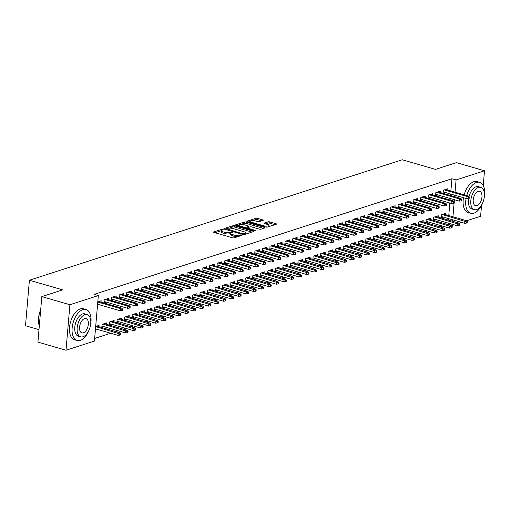 <?xml version="1.0" encoding="UTF-8"?>
<svg xmlns="http://www.w3.org/2000/svg" width="510" height="510" viewBox="0 0 510 510"><rect width="100%" height="100%" fill="white"/><g stroke="black" fill="none" stroke-linecap="round" stroke-linejoin="round"><path stroke-width="0.76" d="M222.87 229.423L221.64 229.385L213.773 231.922A1.269 0.363 4.9 0 0 213.537 232.114A1.269 0.363 4.9 0 0 214.06 232.458L232.445 237.781A1.269 0.363 4.9 0 0 234.205 237.832L242.065 235.295L241.867 234.919L239.617 235.212A4.048 1.173 4.9 0 1 233.982 235.027L232.452 234.587A4.048 1.173 4.9 0 1 230.781 233.478A4.048 1.173 4.9 0 1 231.546 232.872L232.732 232.413L232.369 232.171L230.118 232.464A4.048 1.173 4.9 0 1 224.483 232.279L222.953 231.84A4.048 1.173 4.9 0 1 221.283 230.724A4.048 1.173 4.9 0 1 222.048 230.125L223.233 229.666L222.87 229.423M263.039 220.416A1.269 0.363 4.9 0 0 263.281 220.231A1.269 0.363 4.9 0 0 262.758 219.88L257.601 218.388A1.269 0.363 4.9 0 0 255.841 218.331L247.108 221.155A1.269 0.363 4.9 0 0 246.865 221.34A1.269 0.363 4.9 0 0 247.388 221.691L265.774 227.007A1.269 0.363 4.9 0 0 267.533 227.065L276.267 224.241A1.269 0.363 4.9 0 0 276.503 224.056A1.269 0.363 4.9 0 0 275.986 223.705L269.752 221.907A1.269 0.363 4.9 0 0 267.992 221.85L264.256 223.055A1.269 0.363 4.9 0 0 264.014 223.246A1.269 0.363 4.9 0 0 264.537 223.59L267.629 224.483A3.385 0.975 4.9 0 1 269.019 225.414A3.385 0.975 4.9 0 1 267.144 226.121A3.385 0.975 4.9 0 1 263.67 225.764L251.564 222.264A3.385 0.975 4.9 0 1 250.174 221.334A3.385 0.975 4.9 0 1 252.048 220.626A3.385 0.975 4.9 0 1 255.523 220.983L257.544 221.563A1.269 0.363 4.9 0 0 259.303 221.62L263.039 220.416M450.872 190.976L451.917 178.749L94.171 294.359L98.334 295.564L94.433 341.062L66.013 350.242L69.915 304.744L98.334 295.564M451.917 178.749L456.08 179.953L484.5 170.767L483.231 185.544M66.013 350.242L37.918 342.114L41.82 296.616L62.698 289.871L29.401 280.239L402.224 159.757L435.527 169.39L456.405 162.639L484.5 170.767M41.82 296.616L69.915 304.744M234.587 225.822A1.269 0.363 4.9 0 0 232.828 225.771L224.094 228.588A1.269 0.363 4.9 0 0 223.858 228.78A1.269 0.363 4.9 0 0 224.381 229.124L242.766 234.441A1.269 0.363 4.9 0 0 244.526 234.498L253.253 231.68A1.269 0.363 4.9 0 0 253.495 231.489A1.269 0.363 4.9 0 0 252.973 231.145L234.587 225.822L234.485 227.052A1.269 0.363 4.9 0 0 232.719 226.995L229.219 228.129M235.601 224.872L244.335 222.048A1.269 0.363 4.9 0 1 246.094 222.105L264.48 227.428A1.269 0.363 4.9 0 1 265.002 227.772A1.269 0.363 4.9 0 1 264.76 227.957L261.024 229.168A1.269 0.363 4.9 0 1 259.265 229.111L251.806 226.956A1.269 0.363 4.9 0 0 250.047 226.899L247.567 227.696A1.269 0.363 4.9 0 0 247.331 227.887A1.269 0.363 4.9 0 0 247.847 228.231L255.612 230.482L255.975 230.724L254.573 230.813L235.881 225.407A1.269 0.363 4.9 0 1 235.365 225.057A1.269 0.363 4.9 0 1 235.601 224.872L235.569 225.286M29.401 280.239L25.5 325.737L38.989 329.639M440.257 192.525L440.379 191.148L435.852 192.608L435.591 195.681L437.892 194.941M438.147 217.12L438.268 215.743L433.742 217.203L433.481 220.275L435.782 219.529M425.181 197.395L425.302 196.018L420.775 197.478L420.514 200.551L422.815 199.812M423.077 221.99L423.192 220.613L418.672 222.073L418.404 225.146L420.712 224.406M410.104 202.266L410.225 200.889L405.705 202.349L405.437 205.428L407.739 204.682M408 226.861L408.115 225.484L403.595 226.944L403.327 230.023L405.635 229.277M395.033 207.136L395.148 205.759L390.628 207.226L390.36 210.298L392.668 209.553M392.923 231.731L393.038 230.354L388.518 231.82L388.257 234.893L390.558 234.147M379.956 212.013L380.071 210.636L375.551 212.096L375.283 215.169L377.591 214.423M377.846 236.602L377.967 235.231L373.441 236.691L373.18 239.764L375.481 239.018M364.88 216.884L364.994 215.507L360.474 216.967L360.213 220.04L362.514 219.3M362.769 241.479L362.89 240.102L358.364 241.561L358.103 244.634L360.404 243.895M349.803 221.754L349.924 220.377L345.397 221.837L345.136 224.916L347.438 224.17M347.692 246.349L347.814 244.972L343.287 246.432L343.026 249.505L345.327 248.765M334.726 226.625L334.847 225.248L330.321 226.714L330.059 229.787L332.361 229.041M332.622 251.22L332.737 249.843L328.217 251.302L327.949 254.382L330.257 253.636M319.649 231.495L319.77 230.125L315.244 231.585L314.982 234.657L317.284 233.911M317.545 256.09L317.66 254.713L313.14 256.179L312.872 259.252L315.18 258.506M304.578 236.372L304.693 234.995L300.173 236.455L299.905 239.528L302.213 238.788M302.468 260.967L302.583 259.59L298.063 261.05L297.802 264.123L300.103 263.377M289.501 241.243L289.616 239.866L285.096 241.326L284.829 244.405L287.136 243.659M287.391 265.837L287.512 264.46L282.986 265.92L282.725 268.993L285.026 268.254M274.425 246.113L274.539 244.736L270.019 246.202L269.758 249.275L272.059 248.529M272.315 270.708L272.436 269.331L267.909 270.791L267.648 273.87L269.949 273.124M259.348 250.984L259.469 249.607L254.943 251.073L254.681 254.146L256.983 253.4M257.238 275.578L257.359 274.202L252.833 275.668L252.571 278.74L254.873 277.995M244.271 255.861L244.392 254.484L239.866 255.944L239.604 259.016L241.906 258.27M242.167 280.449L242.282 279.078L237.762 280.538L237.494 283.611L239.802 282.865M229.194 260.731L229.315 259.354L224.789 260.814L224.527 263.887L226.829 263.147M227.09 285.326L227.205 283.949L222.685 285.409L222.417 288.481L224.725 287.742M214.123 265.602L214.238 264.225L209.718 265.684L209.451 268.764L211.758 268.018M212.013 290.196L212.128 288.819L207.608 290.279L207.347 293.358L209.648 292.612M199.047 270.472L199.161 269.095L194.641 270.561L194.374 273.634L196.681 272.888M196.936 295.067L197.058 293.69L192.531 295.156L192.27 298.229L194.571 297.483M183.97 275.349L184.084 273.972L179.565 275.432L179.303 278.505L181.605 277.759M181.86 299.937L181.981 298.56L177.454 300.027L177.193 303.099L179.494 302.353M168.893 280.219L169.014 278.842L164.488 280.302L164.226 283.375L166.528 282.636M166.783 304.814L166.904 303.437L162.378 304.897L162.116 307.97L164.418 307.224M153.816 285.09L153.937 283.713L149.411 285.173L149.149 288.252L151.451 287.506M151.706 309.685L151.827 308.308L147.307 309.768L147.039 312.84L149.341 312.101M138.739 289.96L138.86 288.583L134.334 290.05L134.073 293.123L136.374 292.377M136.635 314.555L136.75 313.178L132.23 314.638L131.962 317.717L134.27 316.971M123.669 294.831L123.783 293.46L119.263 294.92L118.996 297.993L121.303 297.247M121.558 319.426L121.673 318.049L117.153 319.515L116.892 322.588L119.193 321.842M108.592 299.708L108.707 298.331L104.187 299.791L103.919 302.863L106.227 302.118M106.482 324.303L106.603 322.926L102.076 324.385L101.815 327.458L104.116 326.712M447.461 224.425L448.022 224.247L448.118 223.099M448.379 220.078L448.507 218.592M448.762 215.571L449.839 203.012M450.1 199.984L450.228 198.505M450.483 195.483L450.611 194.004M94.656 338.442L110.734 333.247M115.789 331.608L118.269 330.811M123.331 329.173L125.804 328.376M130.866 326.738L133.346 325.935M138.408 324.303L140.881 323.499M145.943 321.867L148.423 321.064M153.484 319.432L155.958 318.629M161.02 316.997L163.5 316.194M168.555 314.555L171.035 313.758M176.097 312.12L178.57 311.323M183.632 309.685L186.112 308.888M191.173 307.249L193.647 306.453M198.709 304.814L201.189 304.011M206.244 302.379L208.724 301.576M213.786 299.944L216.266 299.14M221.321 297.508L223.801 296.705M228.862 295.073L231.336 294.27M236.398 292.632L238.878 291.835M243.939 290.196L246.413 289.399M251.475 287.761L253.954 286.964M259.01 285.326L261.49 284.529M266.551 282.891L269.025 282.087M274.087 280.455L276.567 279.652M281.628 278.02L284.102 277.217M289.164 275.585L291.644 274.782M296.699 273.15L299.179 272.346M304.24 270.708L306.72 269.911M311.776 268.273L314.256 267.476M319.317 265.837L321.791 265.041M326.853 263.402L329.332 262.599M334.394 260.967L336.868 260.164M341.929 258.532L344.409 257.728M349.465 256.096L351.945 255.293M357.006 253.661L359.48 252.858M364.542 251.226L367.022 250.423M372.083 248.784L374.557 247.987M379.618 246.349L382.098 245.552M387.16 243.914L389.634 243.117M394.695 241.479L397.175 240.675M402.231 239.043L404.71 238.24M409.772 236.608L412.246 235.805M417.308 234.173L419.787 233.37M424.849 231.738L427.323 230.934M432.384 229.296L434.864 228.499M439.92 226.861L442.399 226.064M95.421 329.524L96.581 329.148M95.682 326.451L99.061 325.361L98.946 326.738M97.792 301.856L101.171 300.766L101.05 302.143M97.531 304.929L98.685 304.559M114.017 321.861L114.138 320.49L109.612 321.95L109.35 325.023L111.652 324.277M116.127 297.273L116.248 295.896L111.722 297.355L111.46 300.428L113.762 299.682M129.094 316.99L129.215 315.613L124.689 317.08L124.427 320.152L126.729 319.407M131.204 292.396L131.319 291.019L126.799 292.485L126.537 295.558L128.839 294.812M144.171 312.12L144.292 310.743L139.766 312.203L139.504 315.282L141.805 314.536M146.281 287.525L146.395 286.148L141.876 287.608L141.614 290.687L143.916 289.941M159.248 307.249L159.362 305.873L154.842 307.332L154.581 310.405L156.882 309.666M161.358 282.655L161.472 281.278L156.952 282.738L156.685 285.81L158.992 285.071M174.324 302.379L174.439 301.002L169.919 302.462L169.651 305.535L171.959 304.789M176.428 277.784L176.549 276.407L172.029 277.867L171.762 280.94L174.063 280.194M189.401 297.502L189.516 296.125L184.996 297.591L184.728 300.664L187.036 299.918M191.505 272.907L191.626 271.537L187.1 272.997L186.838 276.069L189.14 275.323M204.472 292.632L204.593 291.255L200.067 292.714L199.805 295.794L202.107 295.048M206.582 268.037L206.703 266.66L202.177 268.126L201.915 271.199L204.217 270.453M219.549 287.761L219.67 286.384L215.143 287.844L214.882 290.917L217.183 290.177M221.659 263.166L221.78 261.789L217.254 263.249L216.992 266.328L219.294 265.582M234.625 282.891L234.747 281.514L230.22 282.974L229.959 286.046L232.26 285.3M236.736 258.296L236.85 256.919L232.33 258.379L232.069 261.452L234.37 260.712M249.702 278.014L249.817 276.637L245.297 278.103L245.036 281.176L247.337 280.43M251.812 253.425L251.927 252.048L247.407 253.508L247.14 256.581L249.447 255.835M264.779 273.143L264.894 271.766L260.374 273.233L260.106 276.305L262.414 275.559M266.889 248.548L267.004 247.172L262.484 248.638L262.216 251.71L264.518 250.965M279.856 268.273L279.971 266.896L275.451 268.356L275.183 271.435L277.491 270.689M281.96 243.678L282.081 242.301L277.555 243.761L277.293 246.84L279.595 246.094M294.927 263.402L295.048 262.025L290.522 263.485L290.26 266.558L292.561 265.818M297.037 238.808L297.158 237.43L292.632 238.89L292.37 241.963L294.672 241.224M310.003 258.525L310.125 257.155L305.598 258.615L305.337 261.687L307.638 260.941M312.114 233.937L312.235 232.56L307.708 234.02L307.447 237.093L309.748 236.347M325.08 253.655L325.201 252.278L320.675 253.744L320.414 256.817L322.715 256.071M327.19 229.06L327.305 227.683L322.785 229.149L322.524 232.222L324.825 231.476M340.157 248.784L340.272 247.407L335.752 248.867L335.491 251.946L337.792 251.201M342.267 224.19L342.382 222.813L337.862 224.279L337.594 227.352L339.902 226.606M355.234 243.914L355.349 242.537L350.829 243.997L350.561 247.069L352.869 246.33M357.344 219.319L357.459 217.942L352.939 219.402L352.671 222.481L354.979 221.735M370.311 239.043L370.426 237.666L365.906 239.126L365.638 242.199L367.946 241.453M372.415 214.449L372.536 213.072L368.01 214.531L367.748 217.604L370.05 216.865M385.381 234.166L385.503 232.79L380.983 234.256L380.715 237.328L383.016 236.583M387.492 209.572L387.613 208.201L383.086 209.661L382.825 212.734L385.126 211.988M400.458 229.296L400.579 227.919L396.053 229.379L395.792 232.458L398.093 231.712M402.568 204.701L402.69 203.324L398.163 204.79L397.902 207.863L400.203 207.117M415.535 224.425L415.656 223.048L411.13 224.508L410.869 227.581L413.17 226.842M417.645 199.831L417.76 198.454L413.24 199.914L412.979 202.993L415.28 202.247M430.612 219.555L430.727 218.178L426.207 219.638L425.946 222.711L428.247 221.971M432.722 194.96L432.837 193.583L428.317 195.043L428.049 198.116L430.357 197.376M445.689 214.678L445.804 213.308L441.284 214.767L441.022 217.84L443.324 217.094M447.799 190.09L447.914 188.713L443.394 190.173L443.126 193.245L445.434 192.499M454.098 224.833L452.179 225.452L452.281 224.304M452.542 221.283L452.663 219.797M452.925 216.775L454.091 203.159M454.212 201.794L454.391 199.71M454.646 196.688L454.773 195.202M455.035 192.181L456.08 179.953M481.529 205.422L480.598 216.266L466.471 220.83M461.639 222.392L458.936 223.272M448.022 224.247L452.179 225.452M221.283 230.724L221.181 231.954A4.048 1.173 4.9 0 0 222.844 233.07L222.953 231.84M230.788 233.44L230.01 233.688A4.048 1.173 4.9 0 1 224.374 233.51L222.844 233.07M230.781 233.478L230.679 234.702A4.048 1.173 4.9 0 0 232.343 235.818L232.452 234.587M237.705 236.704A4.048 1.173 4.9 0 1 233.873 236.257L232.343 235.818M221.289 230.692L214.99 232.732M251.94 232.101L234.485 227.052M226.153 229.124L225.312 229.392M226.338 228.741L242.677 233.784L244.985 233.478A4.048 1.173 4.9 0 0 245.75 232.879A4.048 1.173 4.9 0 0 244.08 231.763L233.051 228.576A4.048 1.173 4.9 0 0 227.415 228.391L226.338 228.741M245.635 234.141A4.048 1.173 4.9 0 0 245.641 234.109L245.75 232.879M236.812 225.675L238.718 225.063A3.385 0.975 4.9 0 0 240.114 225.994L244.373 227.23A1.269 0.363 4.9 0 0 246.139 227.288L248.619 226.485A1.269 0.363 4.9 0 0 248.855 226.293A1.269 0.363 4.9 0 0 248.332 225.949L244.073 224.712A3.385 0.975 4.9 0 0 240.592 224.355A3.385 0.975 4.9 0 0 238.718 225.063L238.623 226.198M240.943 224.343L244.226 223.278L244.335 222.048M263.44 228.384L245.992 223.335A1.269 0.363 4.9 0 0 244.226 223.278M247.312 228.104L246.311 228.423M274.947 224.668L269.65 223.131A1.269 0.363 4.9 0 0 267.89 223.08L265.468 223.858M261.719 220.843L257.493 219.619A1.269 0.363 4.9 0 0 255.733 219.561L252.501 220.607M250.168 221.359L248.319 221.958M119.671 335.14L120.424 334.898L120.532 333.667L119.78 333.916L119.671 335.14L117.976 335.344L118.167 333.126L119.525 332.692L96.76 326.1M119.78 333.916L95.67 326.617M117.976 335.344L95.478 328.835M119.525 332.692L120.532 333.667M97.588 304.24L120.086 310.749L120.277 308.531L97.78 302.028M121.884 309.321L121.782 310.552L122.534 310.303L122.642 309.079L121.884 309.321L120.277 308.531L121.629 308.097L98.87 301.512M120.086 310.749L121.782 310.552M122.642 309.079L121.629 308.097M127.213 332.705L127.965 332.463L128.067 331.232L127.315 331.474L127.213 332.705L125.517 332.903L125.702 330.69L127.06 330.25L104.295 323.665M127.315 331.474L102.937 324.105M125.517 332.903L101.93 326.081M127.06 330.25L128.067 331.232M134.748 330.27L135.501 330.027L135.609 328.797L134.857 329.039L134.748 330.27L133.053 330.467L133.244 328.255L134.602 327.815L111.837 321.23M134.857 329.039L110.479 321.67M133.053 330.467L109.471 323.646M134.602 327.815L135.609 328.797M104.04 301.486L127.621 308.314L127.812 306.096L105.047 299.51M129.425 306.886L129.317 308.11L130.075 307.868L130.177 306.637L129.425 306.886L127.812 306.096L129.17 305.662L106.405 299.07M127.621 308.314L129.317 308.11M130.177 306.637L129.17 305.662M111.575 299.051L135.163 305.873L135.348 303.66L112.589 297.075M136.96 304.445L136.858 305.675L137.611 305.433L137.719 304.202L136.96 304.445L135.348 303.66L136.706 303.22L113.94 296.635M135.163 305.873L136.858 305.675M137.719 304.202L136.706 303.22M90.57 324.934A16.116 8.74 106.1 0 0 86.043 309.532A16.116 8.74 106.1 0 0 82.881 309.64A16.116 8.74 106.1 0 0 72.516 325.329A16.116 8.74 106.1 0 0 77.087 340.495A16.116 8.74 106.1 0 0 80.248 340.387A16.116 8.74 106.1 0 0 89.135 329.887M86.043 309.532L83.442 308.779A16.116 8.74 106.1 0 0 80.28 308.888A16.116 8.74 106.1 0 0 69.915 324.577A16.116 8.74 106.1 0 0 74.486 339.743L77.087 340.495M80.733 336.849L78.342 336.16A11.602 6.292 -73.9 0 1 75.053 325.24A11.602 6.292 -73.9 0 1 82.512 313.943A11.602 6.292 -73.9 0 1 84.787 313.867L87.184 314.562A11.602 6.292 106.1 0 0 84.909 314.638A11.602 6.292 106.1 0 0 77.444 325.928A11.602 6.292 106.1 0 0 80.733 336.849A11.602 6.292 106.1 0 0 83.009 336.772A11.602 6.292 106.1 0 0 90.474 325.482A11.602 6.292 106.1 0 0 87.184 314.562M84.571 318.572A7.478 4.054 106.1 0 0 79.758 325.852A7.478 4.054 106.1 0 0 81.88 332.89A7.478 4.054 106.1 0 0 83.347 332.839A7.478 4.054 106.1 0 0 88.153 325.558A7.478 4.054 106.1 0 0 86.037 318.52A7.478 4.054 106.1 0 0 84.571 318.572M40.672 309.978A16.116 8.74 106.1 0 0 39.219 325.578A16.116 8.74 106.1 0 0 39.308 325.877M39.168 325.405A15.727 8.53 -73.9 0 1 39.117 325.24A15.727 8.53 -73.9 0 1 40.704 309.615M466.083 198.479A16.116 8.74 106.1 0 0 470.717 213.288A16.116 8.74 106.1 0 0 473.873 213.18A16.116 8.74 106.1 0 0 482.766 202.68M484.194 197.727A16.116 8.74 106.1 0 0 479.674 182.325A16.116 8.74 106.1 0 0 476.512 182.433A16.116 8.74 106.1 0 0 466.746 195.566M479.674 182.325L477.073 181.573A16.116 8.74 106.1 0 0 473.911 181.681A16.116 8.74 106.1 0 0 464.145 194.814M468.99 196.637A11.602 6.292 -73.9 0 1 476.142 186.737A11.602 6.292 -73.9 0 1 478.418 186.66L480.809 187.355A11.602 6.292 106.1 0 0 478.533 187.431A11.602 6.292 106.1 0 0 471.074 198.721A11.602 6.292 106.1 0 0 474.364 209.648A11.602 6.292 106.1 0 0 476.64 209.565A11.602 6.292 106.1 0 0 484.098 198.275A11.602 6.292 106.1 0 0 480.809 187.355M478.201 191.365A7.478 4.054 106.1 0 0 473.388 198.645A7.478 4.054 106.1 0 0 475.511 205.683A7.478 4.054 106.1 0 0 476.978 205.632A7.478 4.054 106.1 0 0 481.784 198.352A7.478 4.054 106.1 0 0 479.668 191.314A7.478 4.054 106.1 0 0 478.201 191.365M474.364 209.648L471.967 208.953A11.602 6.292 -73.9 0 1 468.601 198.466M463.482 197.727A16.116 8.74 106.1 0 0 468.116 212.536L470.717 213.288M142.284 327.834L143.042 327.592L143.144 326.362L142.392 326.604L142.284 327.834L140.588 328.032L140.779 325.82L142.137 325.38L119.372 318.795M142.392 326.604L118.014 319.234M140.588 328.032L117.007 321.211M142.137 325.38L143.144 326.362M149.825 325.399L150.577 325.157L150.686 323.926L149.927 324.169L149.825 325.399L148.13 325.597L148.321 323.385L149.672 322.945L126.907 316.359M149.927 324.169L125.556 316.799M148.13 325.597L124.542 318.775M149.672 322.945L150.686 323.926M119.117 296.616L142.698 303.437L142.889 301.225L120.124 294.64M144.502 302.009L144.394 303.24L145.146 302.997L145.254 301.767L144.502 302.009L142.889 301.225L144.247 300.785L121.482 294.2M142.698 303.437L144.394 303.24M145.254 301.767L144.247 300.785M126.652 294.181L150.233 301.002L150.424 298.79L127.659 292.204M152.037 299.574L151.935 300.804L152.688 300.562L152.79 299.332L152.037 299.574L150.424 298.79L151.782 298.35L129.017 291.765M150.233 301.002L151.935 300.804M152.79 299.332L151.782 298.35M157.361 322.964L158.119 322.722L158.221 321.491L157.469 321.733L157.361 322.964L155.665 323.161L155.856 320.949L157.214 320.509L134.449 313.924M157.469 321.733L133.091 314.364M155.665 323.161L132.084 316.34M157.214 320.509L158.221 321.491M134.194 291.745L157.775 298.567L157.966 296.355L135.201 289.769M159.579 297.139L159.471 298.369L160.223 298.127L160.331 296.897L159.579 297.139L157.966 296.355L159.324 295.915L136.559 289.329M157.775 298.567L159.471 298.369M160.331 296.897L159.324 295.915M164.902 320.529L165.654 320.286L165.756 319.056L165.004 319.298L164.902 320.529L163.206 320.726L163.391 318.514L164.749 318.074L141.984 311.489M165.004 319.298L140.626 311.929M163.206 320.726L139.619 313.905M164.749 318.074L165.756 319.056M141.729 289.31L165.31 296.131L165.501 293.919L142.736 287.334M167.114 294.703L167.006 295.934L167.764 295.692L167.866 294.461L167.114 294.703L165.501 293.919L166.859 293.479L144.094 286.894M165.31 296.131L167.006 295.934M167.866 294.461L166.859 293.479M172.437 318.093L173.19 317.845L173.298 316.621L172.546 316.863L172.437 318.093L170.742 318.291L170.933 316.079L172.291 315.639L149.526 309.054M172.546 316.863L148.168 309.487M170.742 318.291L147.16 311.47M172.291 315.639L173.298 316.621M149.264 286.875L172.852 293.696L173.043 291.484L150.278 284.899M174.649 292.268L174.547 293.499L175.3 293.256L175.408 292.026L174.649 292.268L173.043 291.484L174.394 291.044L151.629 284.459M172.852 293.696L174.547 293.499M175.408 292.026L174.394 291.044M179.979 315.658L180.731 315.409L180.833 314.179L180.081 314.428L179.979 315.658L178.277 315.856L178.468 313.637L179.826 313.204L157.061 306.618M180.081 314.428L155.703 307.052M178.277 315.856L154.696 309.028M179.826 313.204L180.833 314.179M156.806 284.44L180.387 291.261L180.578 289.049L157.813 282.457M182.191 289.833L182.083 291.063L182.841 290.815L182.943 289.591L182.191 289.833L180.578 289.049L181.936 288.609L159.171 282.024M180.387 291.261L182.083 291.063M182.943 289.591L181.936 288.609M187.514 313.216L188.266 312.974L188.375 311.744L187.616 311.992L187.514 313.216L185.819 313.42L186.01 311.202L187.361 310.769L164.602 304.177M187.616 311.992L163.245 304.617M185.819 313.42L162.237 306.593M187.361 310.769L188.375 311.744M164.341 281.998L187.929 288.826L188.113 286.607L165.348 280.022M189.726 287.398L189.624 288.628L190.377 288.38L190.479 287.149L189.726 287.398L188.113 286.607L189.471 286.174L166.706 279.588M187.929 288.826L189.624 288.628M190.479 287.149L189.471 286.174M195.049 310.781L195.808 310.539L195.91 309.309L195.158 309.551L195.049 310.781L193.354 310.979L193.545 308.767L194.903 308.327L172.138 301.741M195.158 309.551L170.78 302.181M193.354 310.979L169.773 304.158M194.903 308.327L195.91 309.309M171.883 279.563L195.464 286.39L195.655 284.172L172.89 277.587M197.268 284.962L197.16 286.186L197.912 285.944L198.02 284.714L197.268 284.962L195.655 284.172L197.013 283.738L174.248 277.147M195.464 286.39L197.16 286.186M198.02 284.714L197.013 283.738M202.591 308.346L203.343 308.104L203.452 306.873L202.693 307.116L202.591 308.346L200.895 308.544L201.08 306.331L202.438 305.892L179.673 299.306M202.693 307.116L178.322 299.746M200.895 308.544L177.308 301.722M202.438 305.892L203.452 306.873M179.418 277.128L202.999 283.949L203.19 281.737L180.425 275.151M204.803 282.521L204.701 283.751L205.453 283.509L205.555 282.279L204.803 282.521L203.19 281.737L204.548 281.297L181.783 274.712M202.999 283.949L204.701 283.751M205.555 282.279L204.548 281.297M210.126 305.911L210.879 305.668L210.987 304.438L210.235 304.68L210.126 305.911L208.431 306.108L208.622 303.896L209.98 303.456L187.215 296.871M210.235 304.68L185.857 297.311M208.431 306.108L184.849 299.287M209.98 303.456L210.987 304.438M186.96 274.692L210.541 281.514L210.732 279.301L187.967 272.716M212.338 280.086L212.237 281.316L212.989 281.074L213.097 279.843L212.338 280.086L210.732 279.301L212.083 278.862L189.325 272.276M210.541 281.514L212.237 281.316M213.097 279.843L212.083 278.862M217.668 303.476L218.42 303.233L218.522 302.003L217.77 302.245L217.668 303.476L215.972 303.673L216.157 301.461L217.515 301.021L194.75 294.436M217.77 302.245L193.392 294.876M215.972 303.673L192.385 296.852M217.515 301.021L218.522 302.003M194.495 272.257L218.076 279.078L218.267 276.866L195.502 270.281M219.88 277.65L219.772 278.881L220.53 278.638L220.632 277.408L219.88 277.65L218.267 276.866L219.625 276.426L196.86 269.841M218.076 279.078L219.772 278.881M220.632 277.408L219.625 276.426M225.203 301.04L225.955 300.798L226.064 299.568L225.312 299.81L225.203 301.04L223.507 301.238L223.699 299.026L225.057 298.586L202.291 292M225.312 299.81L200.934 292.44M223.507 301.238L199.926 294.417M225.057 298.586L226.064 299.568M202.03 269.822L225.618 276.643L225.802 274.431L203.044 267.846M227.415 275.215L227.313 276.445L228.066 276.203L228.174 274.973L227.415 275.215L225.802 274.431L227.16 273.991L204.395 267.406M225.618 276.643L227.313 276.445M228.174 274.973L227.16 273.991M232.738 298.605L233.497 298.363L233.599 297.132L232.847 297.375L232.738 298.605L231.043 298.803L231.234 296.59L232.592 296.151L209.827 289.565M232.847 297.375L208.469 290.005M231.043 298.803L207.462 291.981M232.592 296.151L233.599 297.132M209.572 267.387L233.153 274.208L233.344 271.996L210.579 265.41M234.957 272.78L234.849 274.01L235.601 273.768L235.709 272.538L234.957 272.78L233.344 271.996L234.702 271.556L211.937 264.97M233.153 274.208L234.849 274.01M235.709 272.538L234.702 271.556M240.28 296.17L241.032 295.921L241.141 294.697L240.382 294.939L240.28 296.17L238.584 296.367L238.776 294.155L240.127 293.715L217.362 287.13M240.382 294.939L216.01 287.563M238.584 296.367L214.997 289.546M240.127 293.715L241.141 294.697M217.107 264.951L240.694 271.773L240.879 269.56L218.114 262.975M242.492 270.345L242.39 271.575L243.142 271.333L243.244 270.102L242.492 270.345L240.879 269.56L242.237 269.121L219.472 262.535M240.694 271.773L242.39 271.575M243.244 270.102L242.237 269.121M247.815 293.734L248.574 293.486L248.676 292.255L247.924 292.504L247.815 293.734L246.12 293.932L246.311 291.714L247.669 291.28L224.904 284.695M247.924 292.504L223.546 285.128M246.12 293.932L222.538 287.104M247.669 291.28L248.676 292.255M224.649 262.516L248.23 269.337L248.421 267.125L225.656 260.534M250.034 267.909L249.925 269.14L250.678 268.891L250.786 267.667L250.034 267.909L248.421 267.125L249.779 266.685L227.014 260.1M248.23 269.337L249.925 269.14M250.786 267.667L249.779 266.685M255.357 291.293L256.109 291.051L256.211 289.82L255.459 290.069L255.357 291.293L253.661 291.49L253.846 289.278L255.204 288.845L232.439 282.253M255.459 290.069L231.081 282.693M253.661 291.49L230.074 284.669M255.204 288.845L256.211 289.82M232.184 260.074L255.765 266.902L255.956 264.684L233.191 258.098M257.569 265.474L257.461 266.704L258.219 266.456L258.321 265.226L257.569 265.474L255.956 264.684L257.314 264.25L234.549 257.665M255.765 266.902L257.461 266.704M258.321 265.226L257.314 264.25M262.892 288.858L263.644 288.615L263.753 287.385L263.001 287.627L262.892 288.858L261.197 289.055L261.388 286.843L262.746 286.403L239.98 279.818M263.001 287.627L238.623 280.258M261.197 289.055L237.615 282.234M262.746 286.403L263.753 287.385M239.719 257.639L263.307 264.467L263.498 262.248L240.733 255.663M265.104 263.039L265.002 264.263L265.755 264.021L265.863 262.79L265.104 263.039L263.498 262.248L264.849 261.815L242.084 255.223M263.307 264.467L265.002 264.263M265.863 262.79L264.849 261.815M270.434 286.422L271.186 286.18L271.288 284.95L270.536 285.192L270.434 286.422L268.732 286.62L268.923 284.408L270.281 283.968L247.516 277.383M270.536 285.192L246.158 277.822M268.732 286.62L245.151 279.799M270.281 283.968L271.288 284.95M247.261 255.204L270.842 262.025L271.033 259.813L248.268 253.228M272.646 260.597L272.538 261.828L273.296 261.585L273.398 260.355L272.646 260.597L271.033 259.813L272.391 259.373L249.626 252.788M270.842 262.025L272.538 261.828M273.398 260.355L272.391 259.373M277.969 283.987L278.721 283.745L278.83 282.514L278.077 282.757L277.969 283.987L276.273 284.185L276.465 281.973L277.816 281.533L255.057 274.947M278.077 282.757L253.699 275.387M276.273 284.185L252.692 277.363M277.816 281.533L278.83 282.514M254.796 252.769L278.383 259.59L278.568 257.378L255.803 250.792M280.181 258.162L280.079 259.392L280.831 259.15L280.933 257.92L280.181 258.162L278.568 257.378L279.926 256.938L257.161 250.353M278.383 259.59L280.079 259.392M280.933 257.92L279.926 256.938M285.504 281.552L286.263 281.31L286.365 280.079L285.613 280.322L285.504 281.552L283.809 281.749L284 279.537L285.358 279.097L262.593 272.512M285.613 280.322L261.235 272.952M283.809 281.749L260.227 274.928M285.358 279.097L286.365 280.079M262.338 250.333L285.919 257.155L286.11 254.943L263.345 248.357M287.723 255.727L287.615 256.957L288.367 256.715L288.475 255.484L287.723 255.727L286.11 254.943L287.468 254.503L264.703 247.917M285.919 257.155L287.615 256.957M288.475 255.484L287.468 254.503M293.046 279.117L293.798 278.874L293.907 277.644L293.148 277.886L293.046 279.117L291.35 279.314L291.535 277.102L292.893 276.662L270.128 270.077M293.148 277.886L268.776 270.517M291.35 279.314L267.763 272.493M292.893 276.662L293.907 277.644M300.581 276.681L301.333 276.439L301.442 275.209L300.69 275.451L300.581 276.681L298.885 276.879L299.077 274.667L300.435 274.227L277.669 267.642M300.69 275.451L276.312 268.081M298.885 276.879L275.304 270.058M300.435 274.227L301.442 275.209M308.123 274.246L308.875 273.998L308.977 272.773L308.225 273.016L308.123 274.246L306.427 274.444L306.612 272.225L307.97 271.792L285.205 265.206M308.225 273.016L283.847 265.64M306.427 274.444L282.84 267.616M307.97 271.792L308.977 272.773M315.658 271.811L316.41 271.562L316.519 270.332L315.766 270.58L315.658 271.811L313.962 272.008L314.154 269.79L315.512 269.356L292.746 262.771M315.766 270.58L291.388 263.205M313.962 272.008L290.381 265.181M315.512 269.356L316.519 270.332M323.193 269.369L323.952 269.127L324.054 267.897L323.302 268.145L323.193 269.369L321.498 269.567L321.689 267.355L323.047 266.915L300.282 260.329M323.302 268.145L298.924 260.769M321.498 269.567L297.916 262.746M323.047 266.915L324.054 267.897M330.735 266.934L331.487 266.692L331.596 265.461L330.837 265.704L330.735 266.934L329.039 267.132L329.231 264.919L330.582 264.48L307.823 257.894M330.837 265.704L306.465 258.334M329.039 267.132L305.458 260.31M330.582 264.48L331.596 265.461M338.27 264.499L339.029 264.256L339.131 263.026L338.379 263.268L338.27 264.499L336.575 264.696L336.766 262.484L338.124 262.044L315.358 255.459M338.379 263.268L314.001 255.899M336.575 264.696L312.993 257.875M338.124 262.044L339.131 263.026M269.873 247.898L293.454 254.719L293.645 252.507L270.88 245.922M295.258 253.291L295.156 254.522L295.908 254.28L296.01 253.049L295.258 253.291L293.645 252.507L295.003 252.067L272.238 245.482M293.454 254.719L295.156 254.522M296.01 253.049L295.003 252.067M277.414 245.463L300.996 252.284L301.187 250.072L278.422 243.487M302.793 250.856L302.691 252.087L303.444 251.844L303.552 250.614L302.793 250.856L301.187 250.072L302.538 249.632L279.78 243.047M300.996 252.284L302.691 252.087M303.552 250.614L302.538 249.632M284.95 243.028L308.531 249.849L308.722 247.637L285.957 241.051M310.335 248.421L310.227 249.651L310.985 249.409L311.087 248.179L310.335 248.421L308.722 247.637L310.08 247.197L287.315 240.612M308.531 249.849L310.227 249.651M311.087 248.179L310.08 247.197M292.485 240.592L316.072 247.414L316.257 245.202L293.499 238.61M317.87 245.986L317.768 247.216L318.52 246.967L318.629 245.743L317.87 245.986L316.257 245.202L317.615 244.762L294.85 238.176M316.072 247.414L317.768 247.216M318.629 245.743L317.615 244.762M300.027 238.151L323.608 244.978L323.799 242.76L301.034 236.175M325.412 243.55L325.303 244.781L326.056 244.532L326.164 243.302L325.412 243.55L323.799 242.76L325.157 242.326L302.392 235.741M323.608 244.978L325.303 244.781M326.164 243.302L325.157 242.326M307.562 235.716L331.149 242.537L331.334 240.325L308.569 233.739M332.947 241.115L332.845 242.339L333.597 242.097L333.699 240.867L332.947 241.115L331.334 240.325L332.692 239.891L309.927 233.299M331.149 242.537L332.845 242.339M333.699 240.867L332.692 239.891M315.103 233.28L338.685 240.102L338.876 237.889L316.111 231.304M340.489 238.674L340.38 239.904L341.133 239.662L341.241 238.431L340.489 238.674L338.876 237.889L340.234 237.45L317.469 230.864M338.685 240.102L340.38 239.904M341.241 238.431L340.234 237.45M345.812 262.063L346.564 261.821L346.672 260.591L345.914 260.833L345.812 262.063L344.116 262.261L344.301 260.049L345.659 259.609L322.894 253.024M345.914 260.833L321.542 253.464M344.116 262.261L320.529 255.44M345.659 259.609L346.672 260.591M322.639 230.845L346.22 237.666L346.411 235.454L323.646 228.869M348.024 236.238L347.916 237.469L348.674 237.226L348.776 235.996L348.024 236.238L346.411 235.454L347.769 235.014L325.004 228.429M346.22 237.666L347.916 237.469M348.776 235.996L347.769 235.014M353.347 259.628L354.099 259.386L354.208 258.156L353.456 258.398L353.347 259.628L351.651 259.826L351.843 257.614L353.2 257.174L330.435 250.588M353.456 258.398L329.077 251.028M351.651 259.826L328.07 253.005M353.2 257.174L354.208 258.156M330.174 228.41L353.761 235.231L353.953 233.019L331.188 226.434M355.559 233.803L355.457 235.033L356.209 234.791L356.318 233.561L355.559 233.803L353.953 233.019L355.304 232.579L332.545 225.994M353.761 235.231L355.457 235.033M356.318 233.561L355.304 232.579M360.889 257.193L361.641 256.951L361.743 255.72L360.991 255.963L360.889 257.193L359.187 257.391L359.378 255.178L360.736 254.739L337.971 248.153M360.991 255.963L336.613 248.593M359.187 257.391L335.606 250.569M360.736 254.739L361.743 255.72M337.716 225.975L361.297 232.796L361.488 230.584L338.723 223.998M363.101 231.368L362.992 232.598L363.751 232.356L363.853 231.126L363.101 231.368L361.488 230.584L362.846 230.144L340.081 223.558M361.297 232.796L362.992 232.598M363.853 231.126L362.846 230.144M368.424 254.758L369.176 254.515L369.285 253.285L368.532 253.527L368.424 254.758L366.728 254.955L366.919 252.743L368.271 252.303L345.512 245.718M368.532 253.527L344.154 246.158M366.728 254.955L343.147 248.134M368.271 252.303L369.285 253.285M345.251 223.539L368.838 230.361L369.023 228.148L346.264 221.563M370.636 228.933L370.534 230.163L371.286 229.921L371.388 228.69L370.636 228.933L369.023 228.148L370.381 227.709L347.616 221.123M368.838 230.361L370.534 230.163M371.388 228.69L370.381 227.709M375.959 252.322L376.718 252.074L376.82 250.85L376.068 251.092L375.959 252.322L374.264 252.52L374.455 250.302L375.813 249.868L353.047 243.283M376.068 251.092L351.69 243.716M374.264 252.52L350.682 245.692M375.813 249.868L376.82 250.85M352.792 221.104L376.374 227.925L376.565 225.713L353.8 219.128M378.178 226.497L378.069 227.728L378.822 227.485L378.93 226.255L378.178 226.497L376.565 225.713L377.923 225.273L355.158 218.688M376.374 227.925L378.069 227.728M378.93 226.255L377.923 225.273M383.501 249.887L384.253 249.639L384.361 248.408L383.603 248.657L383.501 249.887L381.805 250.085L381.99 247.866L383.348 247.433L360.583 240.847M383.603 248.657L359.231 241.281M381.805 250.085L358.218 243.257M383.348 247.433L384.361 248.408M360.328 218.662L383.909 225.49L384.1 223.272L361.335 216.686M385.713 224.062L385.611 225.292L386.363 225.044L386.465 223.82L385.713 224.062L384.1 223.272L385.458 222.838L362.693 216.253M383.909 225.49L385.611 225.292M386.465 223.82L385.458 222.838M391.036 247.446L391.788 247.203L391.897 245.973L391.144 246.222L391.036 247.446L389.34 247.643L389.532 245.431L390.889 244.991L368.124 238.406M391.144 246.222L366.767 238.846M389.34 247.643L365.759 240.822M390.889 244.991L391.897 245.973M367.869 216.227L391.45 223.055L391.642 220.836L368.877 214.251M393.255 221.627L393.146 222.857L393.898 222.609L394.007 221.378L393.255 221.627L391.642 220.836L392.993 220.403L370.234 213.817M391.45 223.055L393.146 222.857M394.007 221.378L392.993 220.403M398.578 245.01L399.33 244.768L399.432 243.538L398.68 243.78L398.578 245.01L396.882 245.208L397.067 242.996L398.425 242.556L375.66 235.971M398.68 243.78L374.302 236.41M396.882 245.208L373.294 238.387M398.425 242.556L399.432 243.538M375.405 213.792L398.986 220.613L399.177 218.401L376.412 211.816M400.79 219.192L400.681 220.416L401.44 220.173L401.542 218.943L400.79 219.192L399.177 218.401L400.535 217.961L377.77 211.376M398.986 220.613L400.681 220.416M401.542 218.943L400.535 217.961M406.113 242.575L406.865 242.333L406.974 241.102L406.221 241.345L406.113 242.575L404.417 242.773L404.608 240.561L405.966 240.121L383.201 233.535M406.221 241.345L381.843 233.975M404.417 242.773L380.836 235.951M405.966 240.121L406.974 241.102M382.94 211.357L406.527 218.178L406.712 215.966L383.953 209.38M408.325 216.75L408.223 217.98L408.975 217.738L409.084 216.508L408.325 216.75L406.712 215.966L408.07 215.526L385.305 208.941M406.527 218.178L408.223 217.98M409.084 216.508L408.07 215.526M413.648 240.14L414.407 239.898L414.509 238.667L413.757 238.909L413.648 240.14L411.952 240.337L412.144 238.125L413.502 237.685L390.736 231.1M413.757 238.909L389.379 231.54M411.952 240.337L388.371 233.516M413.502 237.685L414.509 238.667M390.481 208.922L414.063 215.743L414.254 213.531L391.489 206.945M415.867 214.315L415.758 215.545L416.511 215.303L416.619 214.072L415.867 214.315L414.254 213.531L415.612 213.091L392.847 206.505M414.063 215.743L415.758 215.545M416.619 214.072L415.612 213.091M421.19 237.705L421.942 237.462L422.05 236.232L421.292 236.474L421.19 237.705L419.494 237.902L419.685 235.69L421.037 235.25L398.278 228.665M421.292 236.474L396.92 229.105M419.494 237.902L395.913 231.081M421.037 235.25L422.05 236.232M398.017 206.486L421.604 213.308L421.789 211.095L399.024 204.51M423.402 211.88L423.3 213.11L424.052 212.868L424.154 211.637L423.402 211.88L421.789 211.095L423.147 210.655L400.382 204.07M421.604 213.308L423.3 213.11M424.154 211.637L423.147 210.655M428.725 235.269L429.484 235.027L429.586 233.797L428.833 234.039L428.725 235.269L427.029 235.467L427.221 233.255L428.578 232.815L405.813 226.23M428.833 234.039L404.456 226.669M427.029 235.467L403.448 228.646M428.578 232.815L429.586 233.797M405.558 204.051L429.139 210.872L429.331 208.66L406.566 202.075M430.944 209.444L430.835 210.675L431.587 210.432L431.696 209.202L430.944 209.444L429.331 208.66L430.689 208.22L407.923 201.635M429.139 210.872L430.835 210.675M431.696 209.202L430.689 208.22M436.267 232.834L437.019 232.592L437.127 231.362L436.369 231.604L436.267 232.834L434.571 233.032L434.756 230.82L436.114 230.38L413.349 223.794M436.369 231.604L411.997 224.234M434.571 233.032L410.983 226.21M436.114 230.38L437.127 231.362M413.094 201.616L436.675 208.437L436.866 206.225L414.101 199.639M438.479 207.009L438.37 208.239L439.129 207.997L439.231 206.767L438.479 207.009L436.866 206.225L438.224 205.785L415.459 199.2M436.675 208.437L438.37 208.239M439.231 206.767L438.224 205.785M443.802 230.399L444.554 230.15L444.663 228.926L443.91 229.168L443.802 230.399L442.106 230.596L442.297 228.378L443.655 227.944L420.89 221.359M443.91 229.168L419.532 221.793M442.106 230.596L418.525 223.769M443.655 227.944L444.663 228.926M420.635 199.18L444.216 206.002L444.408 203.79L421.642 197.204M446.014 204.574L445.912 205.804L446.664 205.562L446.773 204.331L446.014 204.574L444.408 203.79L445.759 203.35L423 196.764M444.216 206.002L445.912 205.804M446.773 204.331L445.759 203.35M451.344 227.964L452.096 227.715L452.198 226.485L451.446 226.733L451.344 227.964L449.642 228.161L449.833 225.943L451.191 225.509L428.425 218.924M451.446 226.733L427.068 219.357M449.642 228.161L426.06 221.334M451.191 225.509L452.198 226.485M428.17 196.739L451.752 203.566L451.943 201.348L429.178 194.763M453.556 202.138L453.447 203.369L454.206 203.12L454.308 201.896L453.556 202.138L451.943 201.348L453.301 200.915L430.536 194.329M451.752 203.566L453.447 203.369M454.308 201.896L453.301 200.915M458.879 225.522L459.631 225.28L459.739 224.049L458.987 224.292L458.879 225.522L457.183 225.72L457.374 223.507L458.726 223.068L435.967 216.482M458.987 224.292L434.609 216.922M457.183 225.72L433.602 218.898M458.726 223.068L459.739 224.049M435.706 194.304L459.293 201.131L459.478 198.913L436.719 192.327M461.091 199.703L460.989 200.934L461.741 200.685L461.85 199.455L461.091 199.703L459.478 198.913L460.836 198.479L438.071 191.894M459.293 201.131L460.989 200.934M461.85 199.455L460.836 198.479M466.414 223.087L467.173 222.844L467.275 221.614L466.522 221.856L466.414 223.087L464.718 223.284L464.91 221.072L466.267 220.632L443.502 214.047M466.522 221.856L442.144 214.487M464.718 223.284L441.137 216.463M466.267 220.632L467.275 221.614M443.247 191.868L466.828 198.69L467.02 196.477L444.255 189.892M468.633 197.268L468.524 198.492L469.276 198.25L469.385 197.019L468.633 197.268L467.02 196.477L468.378 196.038L445.612 189.452M466.828 198.69L468.524 198.492M469.385 197.019L468.378 196.038M221.557 230.354L221.64 229.385M240.561 235.779L240.637 234.88M231.055 233.102L231.138 232.133M224.374 233.51L224.483 232.279M230.01 233.688L230.118 232.464M233.873 236.257L233.982 235.027M239.541 236.111L239.617 235.212M213.741 232.337L213.773 231.922M252.922 231.789L252.973 231.145M224.062 229.003L224.094 228.588M232.719 226.995L232.828 225.771M226.485 229.736L226.536 229.117M242.626 234.402L242.677 233.784M243.844 234.581L243.907 233.822M244.902 234.377L244.985 233.478M245.992 223.335L246.094 222.105M264.422 228.066L264.48 227.428M247.796 228.85L247.847 228.231M255.574 230.896L255.612 230.482M240.057 226.612L240.114 225.994M244.322 227.849L244.373 227.23M246.049 228.346L246.139 227.288M248.536 227.383L248.619 226.485M251.513 222.883L251.564 222.264M263.619 226.383L263.67 225.764M264.218 223.469L264.256 223.055M267.89 223.08L267.992 221.85M269.65 223.131L269.752 221.907M275.929 224.349L275.986 223.705M247.069 221.563L247.108 221.155M255.733 219.561L255.841 218.331M257.493 219.619L257.601 218.388M262.701 220.524L262.758 219.88M226.108 229.627L226.172 228.869M247.261 228.697L247.331 227.887M248.772 227.313L248.855 226.293M250.078 222.462L250.174 221.334M268.917 226.618L269.019 225.414M39.117 325.24L39.219 325.578"/></g></svg>
